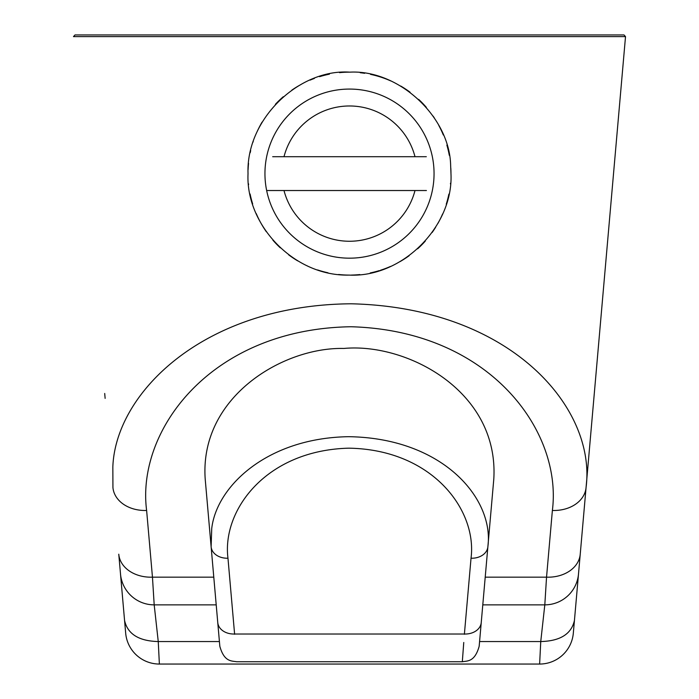 <?xml version="1.0" encoding="UTF-8"?>
<svg xmlns="http://www.w3.org/2000/svg" width="699" height="699" viewBox="0 0 699 699"><rect width="100%" height="100%" fill="white"/><g stroke="black" fill="none" stroke-linecap="round" stroke-linejoin="round"><path stroke-width="1.05" d="M104.701 393.467L105.13 398.369M625.518 36.61L574.438 620.459C571.389 634.045 560.161 641.07 540.746 641.551L539.628 664.05L159.372 664.05A33.823 33.823 0 0 1 125.68 633.172L124.562 620.459C127.611 634.045 138.839 641.07 158.254 641.551L154.191 604.862A33.823 33.823 175 0 1 120.586 574.866A33.823 33.823 -5 0 0 154.191 604.862L152.461 577.164L146.624 510.462A33.823 25.872 175 0 1 112.932 487.5L112.836 467.046C115.414 392.96 203.741 304.939 351.16 303.785C510.995 307.543 596.509 407.989 586.068 487.5L625.518 36.61L623.997 34.95L75.003 34.95L73.482 36.61L625.518 36.61M214.41 584.285L213.789 577.164L152.461 577.164A33.823 25.872 -5 0 1 118.769 554.202L120.586 574.866A33.823 33.823 175 0 1 120.499 573.984L125.68 633.172A33.823 33.823 0 0 0 159.372 664.05L158.254 641.551L219.425 641.551M573.32 633.172L574.438 620.459L573.32 633.172A33.823 33.823 0 0 1 539.628 664.05L430.68 664.05M578.501 573.993L586.068 487.5A33.823 25.872 -175 0 1 552.376 510.462L546.539 577.164A33.823 25.872 5 0 0 580.231 554.202L578.501 573.984A33.823 33.823 -175 0 1 544.809 604.862L540.746 641.551L479.575 641.551M593.87 398.369L594.299 393.467M485.211 577.164L546.539 577.164L544.809 604.862L482.791 604.862L544.809 604.862M481.008 625.221L487.876 546.74A16.907 12.932 -175 0 1 471.03 558.221L464.381 634.264M213.789 577.164L205.2 479.042C199.407 396.604 283.514 346.975 343.812 348.46C406.809 342.545 499.138 391.064 493.8 479.042L487.876 546.74C494.263 498.824 443.201 438.02 348.626 436.692C267.158 437.941 216.559 486.312 211.736 528.496L211.124 546.74L219.835 646.33C224.196 661.953 231.491 660.843 236.681 661.743L462.319 661.743L463.76 642.477M234.619 634.264L227.97 558.221A16.907 12.932 175 0 1 211.124 546.74L217.773 622.748L216.209 604.862L154.191 604.862M216.166 604.373L214.864 589.44M205.2 479.042L211.124 546.74M248.031 173.623C245.524 224.65 293.755 276.533 349.194 275.091C403.087 277.678 453.616 225.515 450.969 173.623L450.645 165.514C449.728 116.82 398.814 69.533 349.823 72.154C299.478 68.624 245.926 118.743 248.031 173.623M248.11 169.604A101.469 101.469 0 0 1 248.547 163.374M250.207 152.723A101.469 101.469 0 0 1 250.679 150.591M253.055 142.089A101.469 101.469 0 0 1 253.23 141.556M257.031 131.849A101.469 101.469 0 0 1 262.073 122.124M275.38 104.326A101.469 101.469 0 0 1 283.296 96.724M291.867 90.11A101.469 101.469 0 0 1 300.815 84.596M310.085 80.123A101.469 101.469 0 0 1 314.401 78.419M319.609 76.663A101.469 101.469 0 0 1 329.412 74.164M339.557 72.644A101.469 101.469 0 0 1 349.823 72.154M360.212 72.722A101.469 101.469 0 0 1 364.668 73.299M370.522 74.356A101.469 101.469 0 0 1 380.675 77.065M381.025 77.178A101.469 101.469 0 0 1 390.793 80.935M400.763 86.056A101.469 101.469 0 0 1 410.095 92.233M418.649 99.372A101.469 101.469 0 0 1 426.355 107.375M433.1 116.121A101.469 101.469 0 0 1 434.455 118.14M438.754 125.366A101.469 101.469 0 0 1 443.332 134.994M446.871 145.095A101.469 101.469 0 0 1 449.308 155.344M450.82 168.214A101.469 101.469 0 0 1 450.969 173.623M450.514 183.217A101.469 101.469 0 0 1 450.444 183.881M448.88 194.112A101.469 101.469 0 0 1 446.259 204.187M442.589 214.008A101.469 101.469 0 0 1 437.906 223.427M435.66 227.21A101.469 101.469 0 0 1 432.131 232.514M425.289 241.094A101.469 101.469 0 0 1 417.618 248.827M409.142 255.712A101.469 101.469 0 0 1 400.055 261.601M390.453 266.459A101.469 101.469 0 0 1 380.501 270.242M379.339 270.609A101.469 101.469 0 0 1 370.252 272.942M359.767 274.567A101.469 101.469 0 0 1 351.414 275.074M349.194 275.091A101.469 101.469 0 0 1 338.578 274.497M327.945 272.776A101.469 101.469 0 0 1 317.538 269.928M307.411 265.952A101.469 101.469 0 0 1 306.747 265.646M297.713 260.884A101.469 101.469 0 0 1 288.635 254.812M280.316 247.848A101.469 101.469 0 0 1 272.89 240.159M266.293 231.692A101.469 101.469 0 0 1 260.937 223.138M260.744 222.798A101.469 101.469 0 0 1 256.227 213.571M252.662 203.925A101.469 101.469 0 0 1 250.093 193.99M248.617 184.501A101.469 101.469 0 0 1 248.547 183.854M434.053 173.623A84.553 84.553 0 0 0 349.5 89.07A84.553 84.553 0 0 0 264.947 173.623A84.553 84.553 0 0 0 349.5 258.176A84.553 84.553 0 0 0 434.053 173.623M426.32 156.707L414.996 156.707A67.646 67.646 0 0 0 284.004 156.707L272.68 156.707M284.004 156.707L414.996 156.707M278.464 156.707L420.536 156.707M274.812 190.53L278.464 190.53M426.425 190.53L414.996 190.53A67.646 67.646 38.9 0 1 284.004 190.53L266.651 190.53M414.996 190.53L284.004 190.53M146.624 510.462C136.209 430.444 210.74 328.897 350.933 326.748C489.684 330.505 562.52 430.951 552.376 510.462M462.319 661.743C467.5 660.817 474.752 662.049 479.164 646.304L481.244 622.538A16.907 12.932 5 0 1 464.398 634.019L234.602 634.019A16.907 12.932 -5 0 1 217.756 622.538M227.97 558.221C221.88 510.593 265.576 450.366 348.731 448.173C432.655 449.501 477.26 510.305 471.03 558.221M124.562 620.459L120.499 573.984"/></g></svg>
